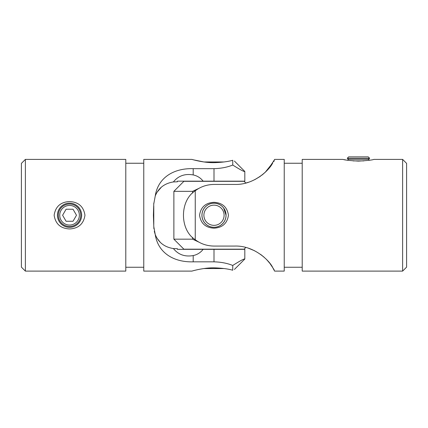 <?xml version="1.0" encoding="UTF-8"?>
<svg xmlns="http://www.w3.org/2000/svg" width="428" height="428" viewBox="0 0 428 428"><rect width="100%" height="100%" fill="white"/><g stroke="black" fill="none" stroke-linecap="round" stroke-linejoin="round"><path stroke-width="0.64" d="M54.142 215.252C55.48 223.93 60.616 228.499 69.55 228.953C78.501 228.482 83.637 223.914 84.958 215.252C83.637 206.585 78.501 202.016 69.55 201.551C60.594 202.021 55.458 206.59 54.142 215.252M25.38 159.398L25.38 271.106L125.789 271.106L125.789 159.398L25.38 159.398L21.4 163.378L21.4 267.126L25.38 271.106M214 267.837C203.38 267.661 192.033 271.058 191.915 271.106C191.995 271.068 203.428 267.655 214 267.837C221.704 268.062 227.953 268.859 232.746 270.218C234.961 269.175 234.961 269.175 232.746 270.218C234.961 269.175 234.961 269.175 232.746 270.218L232.746 265.462C240.258 260.727 244.281 258.587 244.816 259.036C244.297 258.576 240.274 260.716 232.746 265.462C227.338 263.252 221.089 262.043 214 261.834L193.199 261.834C173.468 262.418 157.932 252.638 155.252 234.549L154.289 231.339M224.031 161.966L203.969 161.966L193.718 159.89M214 162.661C203.386 162.838 191.985 159.43 191.915 159.398C191.995 159.435 203.418 162.843 214 162.661C221.725 162.431 227.974 161.64 232.746 160.281C234.961 161.329 234.961 161.329 232.746 160.281C234.961 161.329 234.961 161.329 232.746 160.281L232.746 165.037C240.258 169.772 244.281 171.917 244.816 171.468C244.297 171.922 240.274 169.782 232.746 165.037C227.338 167.246 221.089 168.455 214 168.664L214 181.162L203.123 181.162A16.569 16.569 0 0 0 193.199 174.934C184.95 173.479 178.348 175.812 173.394 181.937L177.406 181.804L177.406 181.162L203.123 181.162M191.915 271.106L143.765 271.106L143.765 159.398L191.915 159.398M153.877 228.67L153.406 215.252L153.791 203.123M214 168.664L193.199 168.664C173.34 168.065 157.905 177.995 155.252 195.949L153.78 203.872M155.252 195.949C158.414 188.063 164.464 183.398 173.394 181.937M157.199 192.07L161.249 187.32M244.19 259.229L244.816 259.036L244.816 249.342L177.406 249.342L177.406 248.7L173.394 248.561C164.47 247.111 158.424 242.441 155.252 234.549L153.78 226.631M157.194 238.417L159.51 241.462M160.083 242.071L157.199 238.423M203.123 249.342A16.569 16.569 0 0 1 193.199 255.564C184.95 257.019 178.348 254.687 173.394 248.561M153.78 224.411L153.78 206.087M234.416 161.067L244.816 171.468L244.816 181.162L214 181.162M223.609 207.949L226.07 215.252L223.614 207.949M245.827 247.464L244.11 249.182L183.89 249.182L173.875 239.166L192.579 239.166L199.127 242.243M199.154 188.245L192.579 191.337L173.875 191.337L183.89 181.322L244.11 181.322L245.827 183.034L248.54 182.242M173.875 239.166L173.875 191.337M192.579 239.166L192.579 237.401M192.579 193.092L192.579 191.337M209.565 204.065A12.032 12.032 0 0 1 225.181 210.817A12.032 12.032 0 0 1 218.435 226.433A12.032 12.032 0 0 1 202.819 219.687A12.032 12.032 0 0 1 209.565 204.065M210.276 205.857A10.106 10.106 0 0 1 223.395 211.523A10.106 10.106 0 0 1 217.724 224.641A10.106 10.106 0 0 1 204.605 218.976A10.106 10.106 0 0 1 210.276 205.857M224.031 268.538L203.969 268.538M358.45 161.105C367.406 160.58 372.542 160.008 373.858 159.398L402.62 159.398L402.62 271.106L302.211 271.106L302.211 159.398L343.042 159.398C344.363 160.008 349.499 160.58 358.45 161.105M402.62 159.398L406.6 163.378L406.6 267.126L402.62 271.106M302.211 163.25L284.235 163.25M302.211 267.254L284.235 267.254M214 228.178C222.421 227.707 227.236 223.4 228.445 215.257C227.225 207.093 222.41 202.781 214 202.321C205.601 202.781 200.786 207.077 199.555 215.214C200.759 223.395 205.574 227.717 214 228.178M214 227.322A12.07 12.07 0 0 0 226.07 215.252A12.07 12.07 0 0 0 214 203.182A12.07 12.07 0 0 0 201.93 215.252A12.07 12.07 0 0 0 214 227.322M274.594 159.398L274.22 160.152L274.594 159.398L284.235 159.398L284.235 271.106L274.594 271.106L272.748 267.661L274.22 269.934M270.052 166.856L268.436 168.878L274.22 160.152M265.274 172.222L272.748 162.838C270.095 169.081 254.66 185.105 234.801 184.436L214 184.436C206.911 184.543 200.662 186.661 195.254 190.792L195.254 239.707C200.662 243.842 206.911 245.961 214 246.068L234.801 246.068C254.532 245.372 270.068 261.337 272.748 267.661L270.073 263.669M274.22 270.346L274.594 271.106M264.001 173.394L261.727 175.271M266.243 259.224L268.292 261.454M270.052 263.643L272.748 267.661M269.72 263.209L267.136 260.16M264.194 257.276L260.604 254.393M254.607 179.739L260.556 176.143M265.494 172.013L268.34 168.985M274.22 160.57L273.84 161.575M254.607 250.76L248.534 248.256M254.73 179.68L259.791 176.678M264.713 172.751L266.243 171.275M195.254 190.792C179.567 200.636 179.514 229.831 195.254 239.707M345.573 159.901L344.283 159.655M69.55 227.348A12.102 12.102 0 0 0 81.652 215.252A12.102 12.102 0 0 0 69.55 203.15A12.102 12.102 0 0 0 57.448 215.252A12.102 12.102 0 0 0 69.55 227.348M69.55 204.033A11.214 11.214 0 0 1 80.764 215.252A11.214 11.214 0 0 1 69.55 226.466A11.214 11.214 0 0 1 58.336 215.252A11.214 11.214 0 0 1 69.55 204.033M79.362 215.252A9.812 9.812 0 0 0 69.55 205.44A9.812 9.812 0 0 0 59.738 215.252A9.812 9.812 0 0 0 69.55 225.058A9.812 9.812 0 0 0 79.362 215.252M73.022 209.233L66.078 209.233L62.606 215.252L66.078 221.265L73.022 221.265L76.494 215.252L73.022 209.233M353.052 160.891L363.848 160.891M347.327 160.2L348.638 159.286L368.262 159.286L369.664 158.301L347.236 158.301L348.638 156.894L368.262 156.894L369.664 158.301M193.199 255.564L193.199 261.834M193.199 168.664L193.199 174.934M214 249.342L214 261.834M125.789 163.25L143.765 163.25M244.816 259.036L234.416 269.437M125.789 267.254L143.765 267.254M368.262 159.286L369.573 160.2M348.638 159.286L347.236 158.301"/></g></svg>
